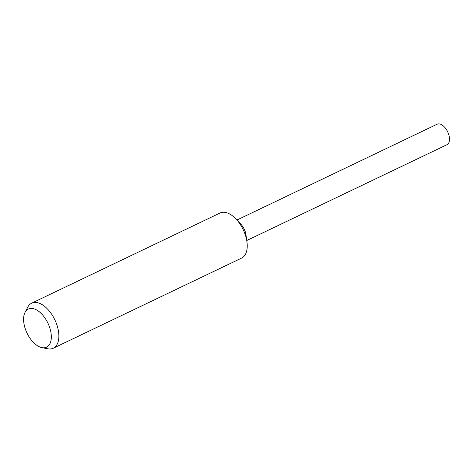 <?xml version="1.0" encoding="UTF-8"?>
<svg xmlns="http://www.w3.org/2000/svg" width="473" height="473" viewBox="0 0 473 473"><rect width="100%" height="100%" fill="white"/><g stroke="black" fill="none" stroke-linecap="round" stroke-linejoin="round"><path stroke-width="0.71" d="M25.063 312.334L27.836 307.06A24.986 13.682 64.4 0 1 31.703 303.158L220.063 213.004A24.986 13.682 64.4 0 1 227.732 213.092A24.986 13.682 64.4 0 1 236.175 219.194A24.986 13.682 64.4 0 1 246.924 241.65A24.986 13.682 64.4 0 1 241.638 258.075L53.272 348.229A24.986 13.682 64.4 0 1 47.814 348.79L41.961 347.643A21.137 11.577 64.4 0 1 40.093 347.093A21.137 11.577 64.4 0 1 26.405 331.756A21.137 11.577 64.4 0 1 25.063 312.334A21.137 11.577 64.4 0 1 34.825 309.111A21.137 11.577 64.4 0 1 50.853 332.034A21.137 11.577 64.4 0 1 41.961 347.643M31.703 303.158A24.986 13.682 64.4 0 1 39.371 303.246A24.986 13.682 64.4 0 1 57.209 325.862A24.986 13.682 64.4 0 1 53.272 348.229M236.175 219.194L241.029 224.391A11.37 6.226 64.4 0 1 245.919 234.608L246.924 241.65M236.949 220.022L437.135 124.21A11.37 6.226 64.4 0 1 440.623 124.245A11.37 6.226 64.4 0 1 448.741 134.539A11.37 6.226 64.4 0 1 446.95 144.714L246.764 240.526"/></g></svg>

